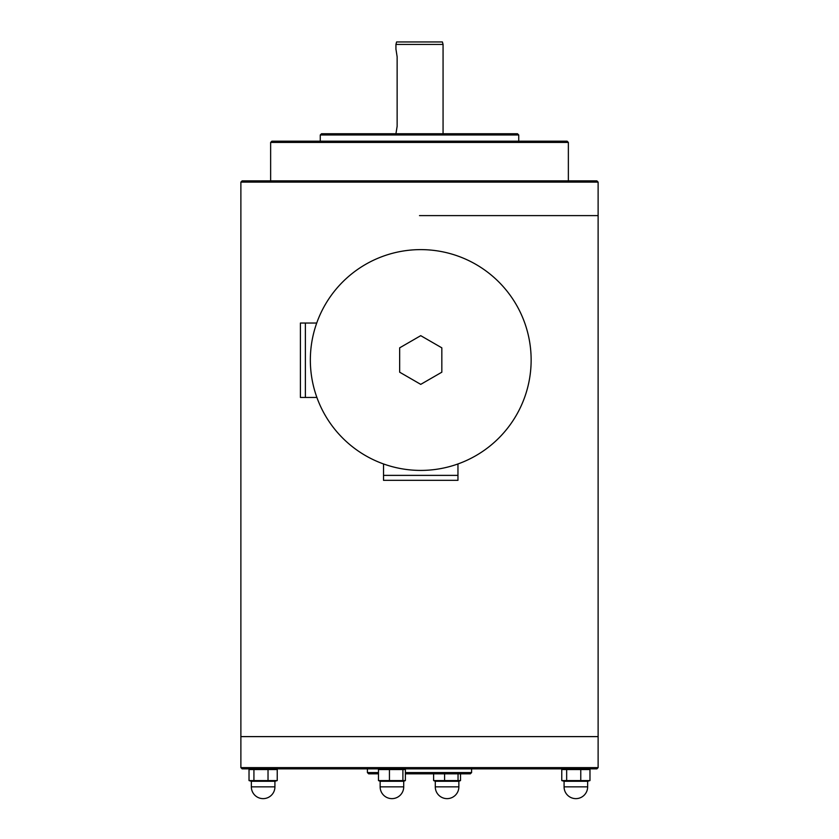 <?xml version="1.0" encoding="UTF-8"?>
<svg xmlns="http://www.w3.org/2000/svg" width="839" height="839" viewBox="0 0 839 839"><rect width="100%" height="100%" fill="white"/><g stroke="black" fill="none" stroke-linecap="round" stroke-linejoin="round"><path stroke-width="1.26" d="M419.5 215.613L598.123 215.613L419.5 215.613M419.5 736.611L598.123 736.611L598.123 182.126L240.877 182.126L240.877 736.611L419.5 736.611M240.877 767.622L242.114 768.86L596.886 768.86L598.123 767.622L598.123 736.611L240.877 736.611L240.877 767.622L598.123 767.622M378.473 773.82L368.646 773.82L367.398 772.583L367.398 768.86M367.398 772.583L378.473 772.583M405.384 772.583L471.602 772.583L471.602 768.86M405.384 773.82L470.354 773.82L471.602 772.583M383.528 463.957L383.528 480.338L457.958 480.338L457.958 475.377L383.528 475.377L457.958 475.377L457.958 463.957M316.88 397.466L300.414 397.466L300.414 323.036L305.375 323.036L305.375 397.466L305.375 323.036L316.723 323.036M403.716 768.86L405.384 769.541L378.473 769.541L380.14 768.86M389.443 769.541L389.443 780.585L405.384 780.585L405.384 769.541M402.898 769.541L402.898 780.585M378.473 769.541L378.473 780.585L389.443 780.585M403.716 786.846L380.14 786.846A11.788 11.788 0 0 0 391.928 798.634A11.788 11.788 0 0 0 403.716 786.846L403.716 781.266L380.14 781.266L378.473 780.585M403.716 781.266L405.384 780.585M253.923 769.541L249.026 769.541L249.026 780.585L251.354 781.266L274.919 781.266L277.237 780.585L277.237 769.541L253.923 769.541L253.923 780.585L277.237 780.585M251.354 768.86L249.026 769.541M274.919 768.86L277.237 769.541M249.026 780.585L253.923 780.585M268.029 769.541L268.029 780.585M460.527 773.82L460.527 780.585L458.042 780.585L458.042 773.82M458.86 786.846L435.284 786.846A11.788 11.788 0 0 0 447.072 798.634A11.788 11.788 0 0 0 458.86 786.846L458.86 781.266L460.527 780.585M444.586 773.82L444.586 780.585L458.042 780.585M433.616 773.82L433.616 780.585L444.586 780.585M458.86 781.266L435.284 781.266L433.616 780.585M566.661 769.541L561.763 769.541L561.763 780.585L564.081 781.266L587.646 781.266L589.974 780.585L589.974 769.541L566.661 769.541L566.661 780.585L589.974 780.585M564.081 768.86L561.763 769.541M587.646 768.86L589.974 769.541M580.766 769.541L580.766 780.585M561.763 780.585L566.661 780.585M420.738 470.417A110.402 110.402 0 0 1 325.133 304.819A110.402 110.402 0 0 1 516.352 304.819A110.402 110.402 0 0 1 420.738 470.417M399.658 347.839L420.738 335.663L441.828 347.839L441.828 372.191L420.738 384.367L399.658 372.191L399.658 347.839M395.935 133.747L397.141 126.301L397.141 56.832L396.05 49.763M443.065 44.436L442.405 41.95L396.595 41.95L395.935 44.436L443.065 44.436L443.065 133.747M568.36 180.878L568.36 142.431L567.112 141.183L271.888 141.183L270.64 142.431L270.64 180.878M240.877 182.126L242.114 180.878L596.886 180.878L598.123 182.126M568.36 142.431L270.64 142.431M518.733 134.985L320.267 134.985L321.505 133.747L517.495 133.747L518.733 134.985L518.733 141.183M251.354 786.846A11.788 11.788 0 0 0 263.131 798.634A11.788 11.788 0 0 0 274.919 786.846L251.354 786.846L251.354 781.266M564.081 786.846A11.788 11.788 0 0 0 575.869 798.634A11.788 11.788 0 0 0 587.646 786.846L564.081 786.846L564.081 781.266M380.14 786.846L380.14 781.266M274.919 786.846L274.919 781.266M435.284 786.846L435.284 781.266M587.646 786.846L587.646 781.266M395.935 44.436L395.935 49.396M320.267 134.985L320.267 141.183"/></g></svg>
